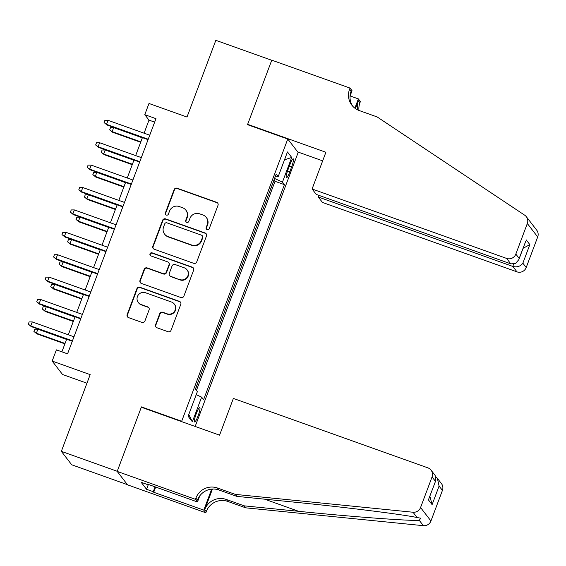<?xml version="1.0" encoding="UTF-8"?>
<svg xmlns="http://www.w3.org/2000/svg" width="566" height="566" viewBox="0 0 566 566"><rect width="100%" height="100%" fill="white"/><g stroke="black" fill="none" stroke-linecap="round" stroke-linejoin="round"><path stroke-width="0.85" d="M207.121 229.647A1.656 1.62 -37.7 0 0 209.236 228.657L218.016 205.295A2.363 2.321 -37.7 0 0 216.651 202.317L177.144 188.216A2.363 2.321 -37.7 0 0 174.13 189.631L165.343 212.993A1.656 1.62 -37.7 0 0 166.305 215.08A1.656 1.62 -37.7 0 0 168.42 214.09L169.552 211.068A7.556 7.415 -37.7 0 1 179.224 206.533L182.514 207.715A7.556 7.415 -37.7 0 1 186.893 217.252L185.754 220.273A1.656 1.62 -37.7 0 0 186.709 222.367A1.656 1.62 -37.7 0 0 188.825 221.37L189.964 218.349A7.556 7.415 -37.7 0 1 199.628 213.821L202.925 214.995A7.556 7.415 -37.7 0 1 207.298 224.539L206.165 227.56A1.656 1.62 -37.7 0 0 207.121 229.647M198.093 415.876A7.698 1.245 109.6 0 0 199.784 407.463A7.698 1.245 109.6 0 0 196.303 413.548A7.698 1.245 109.6 0 0 194.612 421.96A7.698 1.245 109.6 0 0 198.093 415.876M155.565 324.764A2.363 2.321 -37.7 0 0 156.931 327.749L168.017 331.704A2.363 2.321 -37.7 0 0 171.038 330.289L180.787 304.345A2.363 2.321 -37.7 0 0 179.415 301.36L139.915 287.266A2.363 2.321 -37.7 0 0 136.894 288.681L127.145 314.625A2.363 2.321 -37.7 0 0 128.51 317.604L141.896 322.387A2.363 2.321 -37.7 0 0 144.917 320.972L149.091 309.864A2.363 2.321 -37.7 0 0 147.726 306.885L141.09 304.515A6.318 6.198 -37.7 0 1 138.274 294.992A6.318 6.198 -37.7 0 1 145.512 292.749L171.512 302.032A6.318 6.198 -37.7 0 1 174.328 311.555A6.318 6.198 -37.7 0 1 167.09 313.797L162.76 312.248A2.363 2.321 -37.7 0 0 159.739 313.663L155.565 324.764L155.841 325.132A2.363 2.321 -37.7 0 0 156.039 327.169M141.847 407.421L141.436 406.897L181.679 421.26L287.761 139.031L247.519 124.669L271.73 60.272L215.837 40.32L186.999 117.042L148.992 103.472L144.783 114.672L155.961 118.662L67.559 353.856L56.381 349.866L52.171 361.066L62.55 374.501L86.952 383.21M141.436 406.897L117.233 471.294L61.34 451.343L90.178 374.628L52.171 361.066M193.714 263.324A2.363 2.321 -37.7 0 0 196.735 261.909L206.491 235.965A2.363 2.321 -37.7 0 0 205.118 232.987L165.619 218.886A2.363 2.321 -37.7 0 0 162.598 220.301L152.848 246.245A2.363 2.321 -37.7 0 0 154.214 249.231L193.714 263.324M193.636 270.159L183.886 296.103A2.363 2.321 -37.7 0 1 180.865 297.518L141.366 283.417A2.363 2.321 -37.7 0 1 139.993 280.432L144.167 269.331A2.363 2.321 -37.7 0 1 147.188 267.916L163.213 273.633A2.363 2.321 -37.7 0 0 166.227 272.218L169.001 264.853A2.363 2.321 -37.7 0 0 167.628 261.874L150.952 255.917A1.656 1.62 -37.7 0 1 150.216 253.427A1.656 1.62 -37.7 0 1 152.113 252.839L192.27 267.173A2.363 2.321 -37.7 0 1 193.636 270.159M127.435 484.673L71.719 464.785L61.34 451.343M195.496 389.189L198.199 381.633M201.595 372.605L206.618 359.233M210.014 350.205L215.038 336.834M218.434 327.806L223.457 314.434M226.853 305.407L231.876 292.042M235.272 283.007L240.295 269.642M243.691 260.608L248.715 247.243M252.111 238.208L257.134 224.844M260.53 215.809L265.581 202.366M289.863 164.727L288.016 169.659A7.457 1.203 109.6 0 0 286.375 177.809A7.457 1.203 109.6 0 0 289.757 171.908L291.603 166.984A7.457 1.203 109.6 0 0 293.245 158.834A7.457 1.203 109.6 0 0 289.863 164.727M182.089 421.783L181.679 421.26M195.164 426.453L298.148 152.473L287.761 139.031M196.232 394.651L201.63 397.141L203.597 399.681L284.422 184.65L282.455 182.111L274.567 178.467M201.63 397.141L192.369 421.783L188.11 416.258L197.371 391.622L195.404 389.075L276.229 174.045L278.196 176.585L287.457 151.95L291.716 157.468L282.455 182.111M196.43 390.406L275.034 181.304L274.093 180.087L268.949 193.409M144.783 114.672L148.992 120.119L144.082 133.187M142.406 137.637L135.663 155.586M133.986 160.036L127.244 177.986M125.567 182.436L118.825 200.385M117.148 204.835L110.405 222.785M108.729 227.235L101.986 245.184M100.309 249.634L93.567 267.584M91.89 272.034L85.148 289.983M83.471 294.433L76.728 312.382M75.052 316.833L68.309 334.782M66.632 339.232L61.899 351.833M154.652 122.143L148.992 120.119M275.034 181.304L284.422 184.65M275.5 175.991L278.196 176.585M284.507 159.789L291.716 157.468M192.369 421.783L188.775 414.475M206.548 229.294A1.656 1.62 -37.7 0 1 206.441 227.921L207.581 224.9A7.556 7.415 -37.7 0 0 206.54 217.776L206.257 217.415M185.846 210.127L186.129 210.495A7.556 7.415 -37.7 0 1 187.169 217.62L186.037 220.641A1.656 1.62 -37.7 0 0 186.136 222.006M217.818 203.258A2.363 2.321 -37.7 0 0 216.927 202.678L177.427 188.577A2.363 2.321 -37.7 0 0 174.406 189.992L165.626 213.354A1.656 1.62 -37.7 0 0 165.725 214.719M206.293 233.928A2.363 2.321 -37.7 0 0 205.401 233.348L165.902 219.254A2.363 2.321 -37.7 0 0 162.881 220.669L153.124 246.613A2.363 2.321 -37.7 0 0 153.322 248.651M202.508 237.288A1.656 1.62 -37.7 0 0 201.546 235.201L166.878 222.827A1.656 1.62 -37.7 0 0 164.763 223.818L163.56 227.008A7.556 7.415 -37.7 0 0 167.939 236.546L191.641 245.007A7.556 7.415 -37.7 0 0 201.305 240.479L202.508 237.288L202.784 237.649A1.656 1.62 -37.7 0 0 202.557 236.093L202.281 235.732M164.607 234.133L164.883 234.494A7.556 7.415 -37.7 0 0 168.222 236.913L167.939 236.546M202.784 237.649L201.588 240.84A7.556 7.415 -37.7 0 1 191.924 245.368L168.222 236.913M168.675 262.624L168.951 262.992A2.363 2.321 -37.7 0 1 169.276 265.213L166.51 272.586A2.363 2.321 -37.7 0 1 163.489 274.001L147.471 268.277A2.363 2.321 -37.7 0 0 144.45 269.699L140.276 280.8A2.363 2.321 -37.7 0 0 140.474 282.837M193.445 268.121A2.363 2.321 -37.7 0 0 192.546 267.534L152.388 253.207A1.656 1.62 -37.7 0 0 150.379 255.563M179.832 279.569A6.318 6.198 -37.7 0 0 187.042 269.826A6.318 6.198 -37.7 0 0 184.254 267.803L175.092 264.534A2.363 2.321 -37.7 0 0 172.071 265.949L169.305 273.314A2.363 2.321 -37.7 0 0 170.67 276.3L180.115 279.929A6.318 6.198 -37.7 0 0 187.325 270.187L187.042 269.826M169.63 275.543L169.906 275.904A2.363 2.321 -37.7 0 0 170.953 276.661L170.67 276.3M180.115 279.929L170.953 276.661M174.3 304.055L174.583 304.416A6.318 6.198 -37.7 0 1 167.373 314.158L163.036 312.609A2.363 2.321 -37.7 0 0 160.015 314.024L155.841 325.132M138.302 302.492L138.578 302.86A6.318 6.198 -37.7 0 0 141.366 304.876L141.09 304.515M148.9 307.826A2.363 2.321 -37.7 0 0 148.009 307.246L141.366 304.876M180.589 302.308A2.363 2.321 -37.7 0 0 179.698 301.728L140.198 287.627A2.363 2.321 -37.7 0 0 137.177 289.042L127.428 314.986A2.363 2.321 -37.7 0 0 127.619 317.024M112.648 132.281L109.684 129.84L110.526 127.598L113.66 127.591L112.139 131.623L112.648 132.281L140.665 142.278M109.684 129.84L112.139 131.623L140.821 141.861M113.66 127.591L142.335 137.828M148.228 139.243L106.528 124.357L107.038 125.015L104.073 122.574L106.528 124.357L108.049 120.332L149.742 135.21M107.038 125.015L148.073 139.661M104.073 122.574L104.915 120.332L108.049 120.332M318.891 195.355L318.276 197.003L322.471 202.437L516.977 271.857L512.782 266.423L513.638 264.145M318.276 197.003L512.782 266.423C517.041 267.513 520.395 266.43 522.857 263.19L526.21 267.527L537.7 236.956L527.321 223.513A7.216 7.082 -37.7 0 0 524.675 215.172L377.197 116.964L359.311 110.582A16.838 16.527 142.3 0 1 349.555 89.315L350.021 88.084L271.772 60.159L247.646 124.329L248.057 124.86M247.646 124.329L325.896 152.261L312.092 188.994L506.598 258.414A7.216 7.082 -37.7 0 0 515.831 254.092L527.321 223.513M350.092 95.937L358.363 98.894L360.4 101.526L359.934 102.757A16.838 16.527 142.3 0 0 358.964 110.455M350.021 88.084L352.052 90.723L350.057 96.022M297.737 151.943L322.67 160.843M312.092 188.994L316.281 194.421L510.787 263.848L506.598 258.414M355.455 108.601L358.398 100.769L359.934 102.757M354.875 108.177L358.363 98.894M526.323 216.707L536.702 230.15A7.216 7.082 142.3 0 1 537.7 236.956M526.21 267.527A7.216 7.082 142.3 0 1 516.977 271.857M352.689 106.16A16.838 16.527 142.3 0 1 351.09 91.31L349.555 89.315M357.648 109.882A16.838 16.527 142.3 0 1 358.398 100.769M515.831 254.092L519.178 258.429L518.817 259.667L515.463 263.572L510.787 263.848M519.178 258.429L525.807 241.074L518.817 259.667M526.168 239.835L529.847 244.597L523.083 248.311M233.369 398.429L427.875 467.849A7.216 7.082 -37.7 0 1 432.056 476.961L420.566 507.532L430.945 520.975A7.216 7.082 142.3 0 1 423.389 525.68L245.715 507.829L227.829 501.448A16.838 16.527 -37.7 0 0 206.286 511.544L205.819 512.775L127.569 484.843L117.19 471.407L141.316 407.23L219.566 435.162L233.369 398.429M245.715 507.829L244.179 505.841L298.657 511.317C350.807 516.645 407.768 520.918 419.286 520.366L420.701 518.18L417.114 517.55C402.737 514.402 343.35 506.987 291.349 501.851L236.871 496.382L218.985 489.993A16.838 16.527 -37.7 0 0 197.442 500.089L195.907 498.101L195.44 499.332L117.19 471.407M236.871 496.382L235.336 494.394L217.45 488.005A16.838 16.527 -37.7 0 0 195.907 498.101M212.448 489.059L204.75 509.556A16.838 16.527 -37.7 0 1 226.294 499.46L244.179 505.841M442.435 490.397L439.082 486.06L437.377 478.334L441.438 483.597A7.216 7.082 142.3 0 1 442.435 490.397L430.945 520.975M417.114 517.55L413.01 512.237L235.336 494.394M155.671 487.043L153.704 492.264L153.259 491.684L155.084 486.838M147.981 484.305L147.846 484.673L141.139 482.282L146.552 489.293L153.259 491.684M147.846 484.673L147.393 484.093L197.477 501.964L195.44 499.332M205.819 512.775L203.788 510.143L211.691 489.116M153.704 492.264L203.788 510.143M199.777 495.844L197.477 501.964M413.01 512.237A7.216 7.082 -37.7 0 0 420.566 507.532M146.552 489.293L148.377 484.439M437.377 478.334L435.926 476.876M439.082 486.06L432.099 504.653L429.884 496.269M432.099 504.653L428.42 499.891L435.87 480.357L435.127 475.419L431.059 470.155M428.42 499.891L435.87 480.357M104.229 154.681L101.264 152.233L102.106 149.997L105.241 149.99L103.719 154.023L104.229 154.681L132.246 164.678M101.264 152.233L103.719 154.023L132.402 164.26M105.241 149.99L133.916 160.228M95.81 177.08L92.845 174.632L93.687 172.397L96.821 172.389L95.3 176.422L95.81 177.08L123.827 187.077M92.845 174.632L95.3 176.422L123.982 186.66M96.821 172.389L125.496 182.627M87.39 199.48L84.426 197.032L85.268 194.796L88.402 194.789L86.881 198.822L87.39 199.48L115.407 209.477M84.426 197.032L86.881 198.822L115.563 209.059M88.402 194.789L117.077 205.026M78.971 221.872L76.007 219.431L76.849 217.195L79.983 217.188L78.462 221.221L78.971 221.872L106.988 231.876M76.007 219.431L78.462 221.221L107.144 231.459M79.983 217.188L108.658 227.426M139.809 161.643L98.109 146.757L98.618 147.415L95.654 144.974L98.109 146.757L99.63 142.724L141.323 157.61M98.618 147.415L139.653 162.06M95.654 144.974L96.496 142.731L99.63 142.724M131.39 184.042L89.69 169.156L90.199 169.814L87.235 167.373L89.69 169.156L91.211 165.123L132.904 180.009M90.199 169.814L131.234 184.459M87.235 167.373L88.077 165.131L91.211 165.123M122.971 206.441L81.271 191.556L81.78 192.214L78.816 189.773L81.271 191.556L82.792 187.523L124.485 202.409M81.78 192.214L122.815 206.859M78.816 189.773L79.657 187.53L82.792 187.523M114.551 228.841L72.851 213.955L73.361 214.613L70.396 212.165L72.851 213.955L74.372 209.922L116.065 224.808M73.361 214.613L114.396 229.258M70.396 212.165L71.238 209.929L74.372 209.922M70.552 244.271L67.587 241.831L68.429 239.595L71.564 239.588L70.043 243.621L70.552 244.271L98.569 254.275M67.587 241.831L70.043 243.621L98.725 253.858M71.564 239.588L100.239 249.825M106.132 251.24L64.432 236.355L64.941 237.013L61.977 234.565L64.432 236.355L65.953 232.322L107.646 247.208M64.941 237.013L105.976 251.658M61.977 234.565L62.819 232.329L65.953 232.322M62.133 266.671L59.168 264.23L60.01 261.994L63.144 261.987L61.623 266.02L62.133 266.671L90.15 276.675M59.168 264.23L61.623 266.02L90.305 276.258M63.144 261.987L91.819 272.225M97.713 273.633L56.013 258.754L56.522 259.412L53.558 256.964L56.013 258.754L57.534 254.721L99.227 269.607M56.522 259.412L97.557 274.05M53.558 256.964L54.4 254.728L57.534 254.721M53.713 289.07L50.749 286.629L51.591 284.394L54.725 284.387L53.204 288.419L53.713 289.07L81.73 299.074M50.749 286.629L53.204 288.419L81.886 298.657M54.725 284.387L83.4 294.624M89.294 296.032L47.594 281.153L48.103 281.804L45.139 279.363L47.594 281.153L49.115 277.121L90.808 292.006M48.103 281.804L89.138 296.45M45.139 279.363L45.98 277.128L49.115 277.121M45.294 311.47L42.33 309.029L43.172 306.793L46.306 306.786L44.785 310.819L45.294 311.47L73.311 321.474M42.33 309.029L44.785 310.819L73.467 321.056M46.306 306.786L74.981 317.024M80.874 318.432L39.174 303.553L39.684 304.204L36.719 301.763L39.174 303.553L40.695 299.52L82.388 314.406M39.684 304.204L80.719 318.849M36.719 301.763L37.561 299.527L40.695 299.52M36.875 333.869L33.91 331.428L34.752 329.193L37.887 329.186L36.365 333.218L36.875 333.869L64.892 343.873M33.91 331.428L36.365 333.218L65.048 343.456M37.887 329.186L66.562 339.423M72.455 340.831L30.755 325.952L31.264 326.603L28.3 324.162L30.755 325.952L32.276 321.92L73.969 336.798M31.264 326.603L72.299 341.248M28.3 324.162L29.142 321.927L32.276 321.92M289.325 166.171L291.603 166.984M287.5 171.102L289.757 171.908M207.581 224.9L207.298 224.539M186.037 220.641L185.754 220.273M187.169 217.62L186.893 217.252M165.626 213.354L165.343 212.993M174.406 189.992L174.13 189.631M177.427 188.577L177.144 188.216M216.927 202.678L216.651 202.317M206.441 227.921L206.165 227.56M153.124 246.613L152.848 246.245M162.881 220.669L162.598 220.301M165.902 219.254L165.619 218.886M205.401 233.348L205.118 232.987M191.924 245.368L191.641 245.007M201.588 240.84L201.305 240.479M140.276 280.8L139.993 280.432M144.45 269.699L144.167 269.331M147.471 268.277L147.188 267.916M163.489 274.001L163.213 273.633M166.51 272.586L166.227 272.218M169.276 265.213L169.001 264.853M152.388 253.207L152.113 252.839M192.546 267.534L192.27 267.173M160.015 314.024L159.739 313.663M163.036 312.609L162.76 312.248M167.373 314.158L167.09 313.797M148.009 307.246L147.726 306.885M127.428 314.986L127.145 314.625M137.177 289.042L136.894 288.681M140.198 287.627L139.915 287.266M179.698 301.728L179.415 301.36M529.847 244.597L522.857 263.19M218.985 489.993L217.45 488.005M226.294 499.46L227.829 501.448M435.41 481.298L432.056 476.961M423.389 525.68L419.286 520.366M204.75 509.556L206.286 511.544M298.657 511.317L264.619 499.17"/></g></svg>
